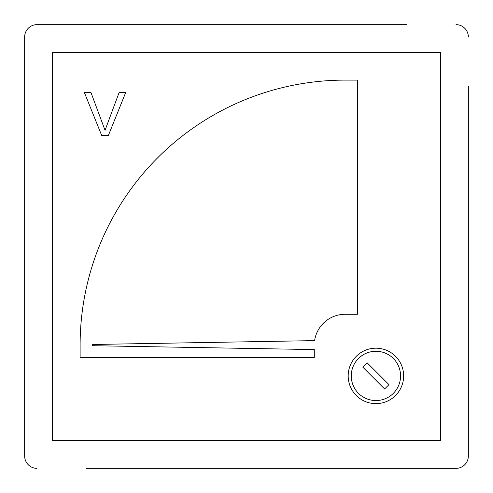 <?xml version="1.0" encoding="UTF-8"?>
<svg xmlns="http://www.w3.org/2000/svg" width="493" height="493" viewBox="0 0 493 493"><rect width="100%" height="100%" fill="white"/><g stroke="black" fill="none" stroke-linecap="round" stroke-linejoin="round"><path stroke-width="0.74" d="M468.35 86.275L468.35 456.025A12.325 12.325 0 0 1 456.025 468.35L86.275 468.35M406.725 24.65L36.975 24.65A12.325 12.325 0 0 0 24.65 36.975L24.65 456.025A12.325 12.325 0 0 0 36.975 468.35M24.65 406.725L24.65 456.025M356.303 356.303A27.731 27.731 0 0 1 403.644 375.912A27.731 27.731 0 0 1 365.301 401.53A27.731 27.731 0 0 1 356.303 356.303M93.041 344.484L314.614 340.614A30.812 30.812 0 0 1 345.1 314.287L357.425 314.287L357.425 80.112L345.1 80.112A264.988 264.988 0 0 0 80.112 345.1L80.112 357.425L314.287 357.425L314.287 349.58L93.041 345.716A0.616 0.616 0 0 1 92.438 345.1A0.616 0.616 0 0 1 93.041 344.484M125.733 92.438L108.331 135.575L101.737 135.575L84.34 92.438L90.934 92.438L105.04 130.318L119.14 92.438L125.733 92.438M440.619 52.381L52.381 52.381L52.381 440.619L440.619 440.619L440.619 52.381M468.35 36.975A12.325 12.325 0 0 0 456.025 24.65M388.983 384.626L367.199 362.842L362.842 367.199L384.626 388.983L388.983 384.626M400.562 375.912A24.65 24.65 0 0 0 375.912 351.262A24.65 24.65 0 0 0 351.262 375.912A24.65 24.65 0 0 0 375.912 400.562A24.65 24.65 0 0 0 400.562 375.912M403.644 375.912A27.731 27.731 0 0 1 365.301 401.53A27.731 27.731 0 0 1 348.181 375.912"/></g></svg>
